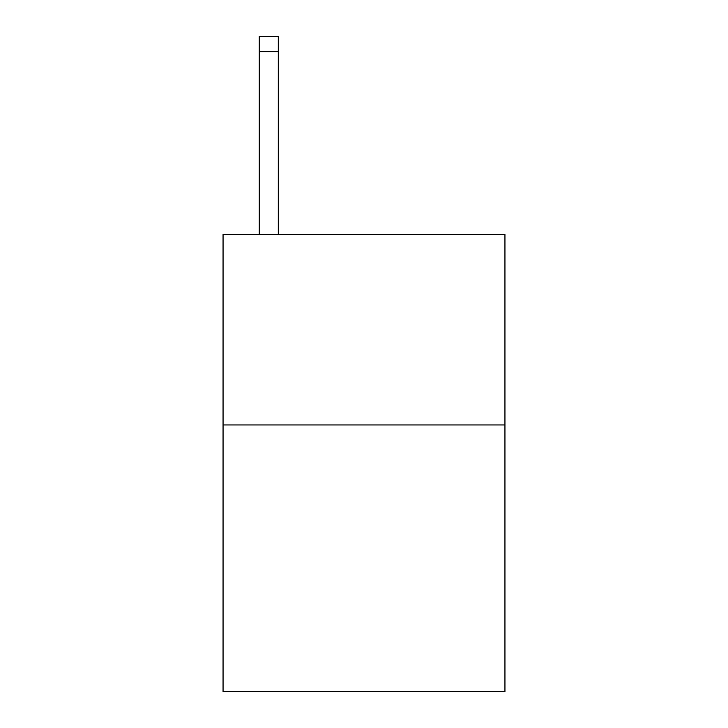 <?xml version="1.0" encoding="UTF-8"?>
<svg xmlns="http://www.w3.org/2000/svg" width="728" height="728" viewBox="0 0 728 728"><rect width="100%" height="100%" fill="white"/><g stroke="black" fill="none" stroke-linecap="round" stroke-linejoin="round"><path stroke-width="1.09" d="M504.941 424.952L504.941 691.6L223.059 691.6L223.059 234.48L504.941 234.48L504.941 424.952L223.059 424.952M278.287 234.48L278.287 51.633L259.241 51.633L259.241 36.4L278.287 36.4L278.287 51.633M259.241 234.48L259.241 51.633"/></g></svg>
